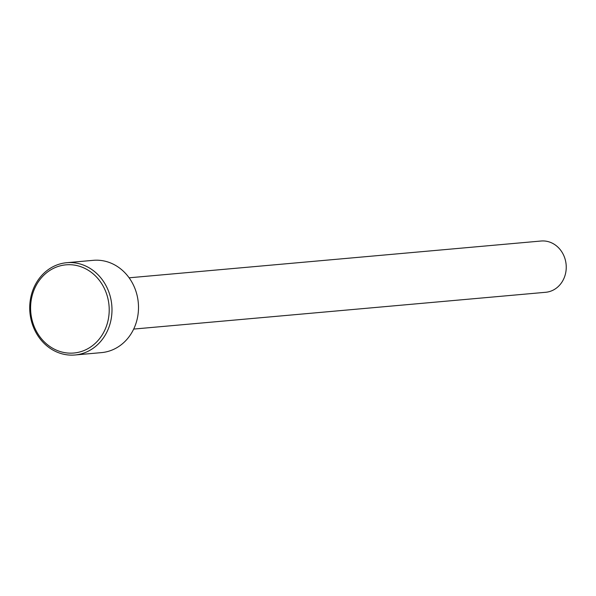 <?xml version="1.0" encoding="UTF-8"?>
<svg xmlns="http://www.w3.org/2000/svg" width="596" height="596" viewBox="0 0 596 596"><rect width="100%" height="100%" fill="white"/><g stroke="black" fill="none" stroke-linecap="round" stroke-linejoin="round"><path stroke-width="0.89" d="M74.977 354.985L101.491 352.616A46.324 41.094 -95.1 0 0 138.421 310.404A46.324 41.094 -95.1 0 0 106.662 261.614A46.324 41.094 -95.1 0 0 93.252 260.333L66.73 262.702A46.324 41.094 84.9 0 1 80.147 263.983A46.324 41.094 84.9 0 1 111.906 312.773A46.324 41.094 84.9 0 1 74.977 354.985A46.324 41.094 84.9 0 1 61.567 353.704A46.324 41.094 84.9 0 1 29.8 304.914A46.324 41.094 84.9 0 1 66.73 262.702M78.784 266.062A44.268 39.269 -95.1 0 0 31.61 298.022A44.268 39.269 -95.1 0 0 61.03 351.796A44.268 39.269 -95.1 0 0 108.196 319.829A44.268 39.269 -95.1 0 0 78.784 266.062M129.116 277.803L541.101 241.015A25.74 22.827 84.9 0 1 548.551 241.73A25.74 22.827 84.9 0 1 566.2 268.833A25.74 22.827 84.9 0 1 545.683 292.286L133.69 329.074"/></g></svg>
